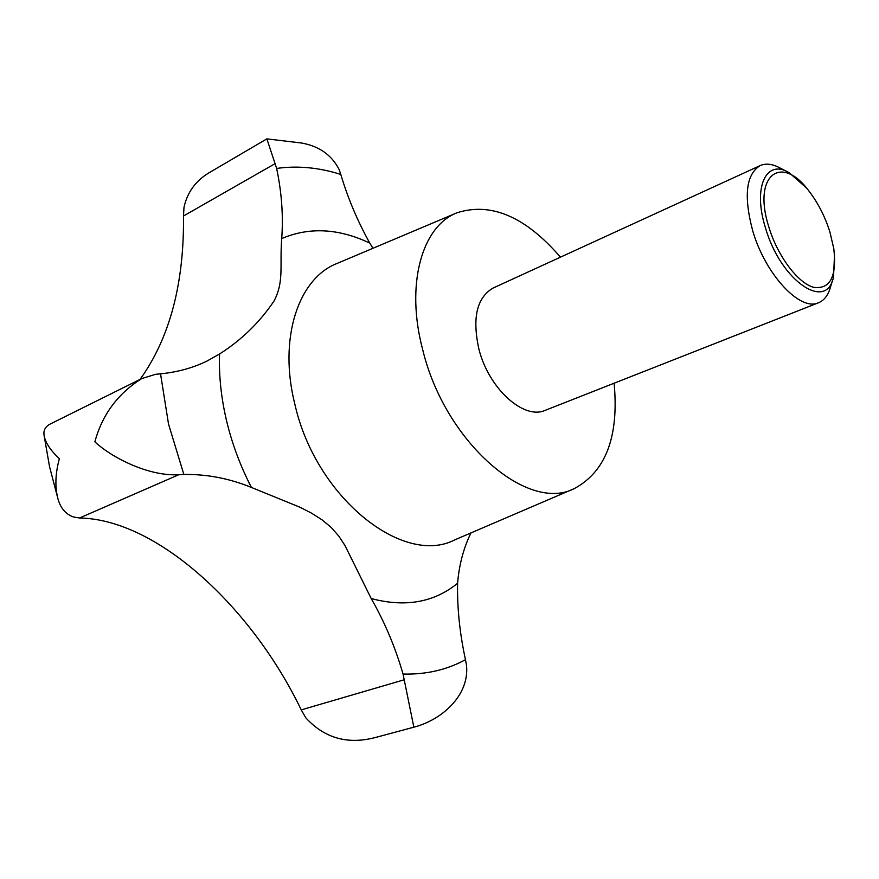 <?xml version="1.0" encoding="UTF-8"?>
<svg xmlns="http://www.w3.org/2000/svg" width="879" height="879" viewBox="0 0 879 879"><rect width="100%" height="100%" fill="white"/><g stroke="black" fill="none" stroke-linecap="round" stroke-linejoin="round"><path stroke-width="1.32" d="M372.927 248.296L369.784 243.109C357.456 220.915 347.798 198.028 340.799 174.449L339.206 169.68C331.812 155.122 319.319 146.244 301.717 143.046L266.864 138.871L276.643 168.427C281.719 192.633 283.401 216.014 281.709 238.572C279.599 265.81 284.291 281.423 274.039 301.003C259.613 322.428 241.45 340.085 219.563 353.984L207.103 361.005C193.083 367.872 177.558 372.147 160.538 373.839L155.627 374.311L141.761 378.563C117.885 393.55 102.25 414.635 94.866 441.84C112.38 458.168 149.375 476.528 178.844 474.704L183.854 474.44C206.895 474.122 229.419 478.451 251.427 487.449L300.135 507.304L311.441 513.105L321.967 519.775L331.207 527.466L338.8 536.102L344.986 545.507L371.202 598.544C384.661 622.035 395.275 647.197 403.043 674.05L413.855 727.186C441.423 720.121 469.683 695.685 466.496 665.194L465.474 659.679C459.739 633.396 457.113 607.916 457.607 583.26C459.08 564.988 463.519 548.21 470.935 532.938M832.787 279.401L830.655 286.488C828.414 294.904 824.392 300.321 818.569 302.739C800.198 311.759 765.191 274.424 752.644 230.54C743.535 195.951 746.051 174.295 760.181 165.582C765.961 163.065 772.652 163.912 780.277 168.131L786.859 171.504M818.569 302.739L545.299 410.306C523.972 420.25 488.768 388.727 478.934 349.205C472.023 317.945 476.781 297.531 493.229 287.982L760.181 165.582M834.523 254.514L833.534 276.907C826.699 312.188 780.354 280.61 765.378 227.518C752.589 187.029 766.301 158.594 789.177 172.691L805.999 187.513M413.855 727.186L376.223 737.294C348.172 744.898 324.714 738.426 305.848 717.868L301.244 709.88C251.943 607.356 157.286 519.258 79.517 518.006L73.276 516.929C65.562 514.05 60.453 508.007 57.948 498.8C54.806 487.032 55.278 473.66 59.365 458.684C50.532 450.422 45.455 442.774 44.137 435.731C43.225 430.666 45.126 426.831 49.817 424.227L141.761 378.563M829.919 232.023C825.161 216.959 818.404 203.62 809.658 192.007C781.805 153.023 752.083 174.668 768.817 226.947C777.454 255.767 797.583 282.741 813.339 287.257C830.095 289.707 836.918 276.874 833.819 248.757L829.919 232.023M614.113 383.222C619.08 436.391 605.862 471.485 574.448 488.515C527.839 513.193 445.192 442.5 422.832 350.205C405.197 284.609 421.898 226.156 457.058 212.762C491.108 201.928 525.576 216.728 560.45 257.162M140.058 379.409C169.724 338.074 184.205 283.598 183.491 216.003L183.997 207.356C187.392 191.721 196.369 179.832 210.916 171.691L266.875 138.871M183.854 474.44L168.526 424.074L160.538 373.839M574.448 488.515L454.762 539.871C403.241 566.68 315.913 497.69 294.937 404.549C278.127 338.404 298.388 278.313 337.086 263.436L457.058 212.762M371.202 598.544C405.285 607.576 434.083 602.478 457.607 583.26M219.563 353.984C218.794 375.443 221.134 397.693 226.551 420.744C232.078 443.807 240.363 466.035 251.427 487.449M404.384 679.731L301.244 709.88M178.844 474.704L79.517 518.006M275.336 163.505L183.491 216.003M276.643 168.427C297.596 165.505 318.989 167.504 340.799 174.449M465.474 659.679C446.95 669.853 426.139 674.643 403.043 674.05M369.784 243.109C338.646 228.342 309.287 226.837 281.709 238.572M57.948 498.811L49.554 466.727L44.137 435.731"/></g></svg>
